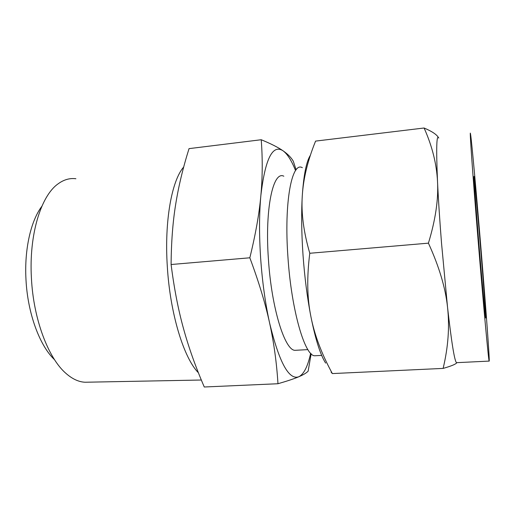 <?xml version="1.0" encoding="UTF-8"?>
<svg xmlns="http://www.w3.org/2000/svg" width="515" height="515" viewBox="0 0 515 515"><rect width="100%" height="100%" fill="white"/><g stroke="black" fill="none" stroke-linecap="round" stroke-linejoin="round"><path stroke-width="0.77" d="M249.833 257.79C255.575 234.409 259.257 213.641 260.867 195.5C262.541 177.36 262.663 158.774 261.234 139.732L189.037 148.629C182.96 167.98 178.499 186.591 175.66 204.461C172.802 222.068 171.276 242.089 171.096 264.517C174.128 288.316 178.242 309.599 183.443 328.364C188.574 347.104 195.513 366.641 204.268 386.997L277.971 383.733C276.664 362.676 273.864 342.385 269.57 322.86C265.399 303.605 258.82 281.917 249.833 257.79L171.096 264.517M261.234 139.732C271.038 143.782 278.287 147.457 282.993 150.76C287.776 154.069 291.22 157.571 293.318 161.253L296.093 169.847M183.694 167.014C171.823 180.443 164.33 220.871 167.298 266.229C170.034 313.551 183.823 358.118 198.384 372.744M75.898 178.737C69.68 177.939 63.66 179.703 57.828 184.042C40.872 196.144 28.885 234.814 31.415 278.016C33.398 319.306 48.416 358.504 66.126 373.536C72.499 379.085 78.84 381.982 85.149 382.239L87.981 382.188M311.144 353.76L308.137 371.173C306.431 372.969 303.316 374.83 298.803 376.761C294.445 378.654 287.499 380.978 277.971 383.733M54.551 359.715C39.674 345.771 27.604 313.287 25.975 279.445C24.282 249.305 30.861 220.826 41.87 206.29M295.559 170.581C291.554 160.545 287.364 153.94 282.993 150.76C272.538 144.052 265.167 158.968 260.867 195.5C259.187 213.957 259.109 234.859 260.642 258.202C262.283 281.583 265.264 303.135 269.57 322.86C279.149 362.354 288.889 380.327 298.803 376.761C303.844 374.238 307.796 366.41 310.661 353.284M296.756 350.232L295.063 350.322C284.937 350.676 271.572 308.562 268.431 259.425C264.729 208.491 273.162 170.426 283.829 176.214M302.344 167.69C291.908 161.169 283.881 201.977 287.949 257.333C291.458 310.725 304.957 356.264 314.807 355.762L316.352 355.678M480.836 250.869C483.81 286.926 486.25 320.266 485.677 317.98C485.285 317.42 482.072 282.51 478.847 243.132C475.487 202.305 473.343 171.753 474.122 176.96C474.804 180.759 477.972 215.907 480.836 250.869M325.641 363.094C320.369 354.874 315.431 339.282 310.841 316.319C307.23 297.593 304.623 277.186 303.02 255.092C301.507 233.038 301.262 213.274 302.286 195.809C301.108 212.882 303.605 232.033 309.779 253.271C306.773 276.928 307.127 297.94 310.841 316.319C314.414 334.731 321.585 353.818 332.355 373.575L443.119 368.405C448.205 347.219 449.685 326.883 447.554 307.404C445.559 288.117 439.179 266.706 428.422 243.157C435.478 219.976 438.516 199.511 437.531 181.776C438.381 199.807 439.72 220.323 441.542 243.344L447.554 307.404C451.558 342.649 454.545 361.073 456.509 362.676L456.863 362.657M332.355 373.575L331.106 372.152M309.779 253.271L428.422 243.157M456.895 362.657C455.93 364.156 451.34 366.075 443.119 368.405M481.325 252.762C485.922 308.536 489.958 363.152 489.147 361.099C488.645 361.678 483.476 305.871 478.1 240.241C472.5 172.139 469.236 124.714 470.575 134.344C471.824 142.14 476.877 198.558 481.325 252.762M438.774 138.065C436.533 133.688 436.121 148.262 437.531 181.776C436.669 163.989 432.188 146.067 424.09 128.003C431.834 131.299 436.591 134.441 438.362 137.421M310.423 155.202C306.38 161.459 303.663 174.991 302.286 195.809C303.329 178.538 307.77 160.3 315.592 141.097L424.09 128.003M85.149 382.239L201.333 380.019M311.028 353.657L310.777 356.09M295.063 350.322L307.886 349.621M314.807 355.762L321.688 355.402M489.147 361.099L456.509 362.676"/></g></svg>
